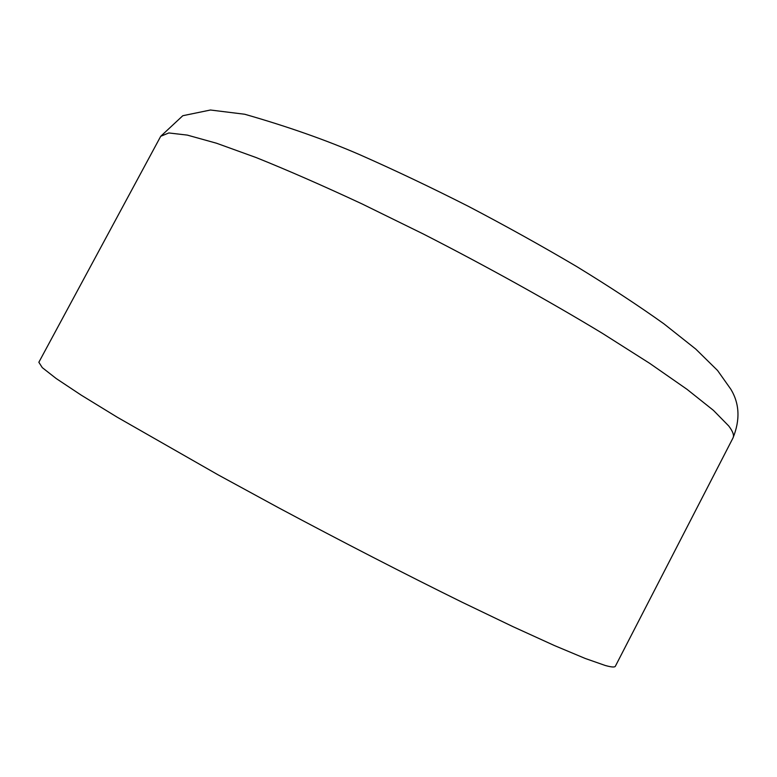 <?xml version="1.0" encoding="UTF-8"?>
<svg xmlns="http://www.w3.org/2000/svg" width="777" height="777" viewBox="0 0 777 777"><rect width="100%" height="100%" fill="white"/><g stroke="black" fill="none" stroke-linecap="round" stroke-linejoin="round"><path stroke-width="1.17" d="M732.973 438.005L615.365 666.229C614.801 667.443 611.431 667.2 605.254 665.481L585.285 658.488L554.38 645.532L512.907 626.621L462.111 602.224C405.934 574.553 341.793 541.559 278.564 507.76L218.007 474.786L117.162 417.171L81.177 395.114L56.216 378.545L42.298 367.647L38.85 362.267L160.722 136.286L182.799 115.715L210.46 110.013L244.716 114.248C287.733 126.573 326.146 140.083 359.945 154.788C394.726 170.144 430.895 187.335 468.444 206.361C505.982 226.049 542.025 246.086 576.563 266.472C609.411 286.577 638.519 305.682 663.869 323.786L695.745 349.058L717.559 370.483L730.866 389.277C739.578 403.719 740.277 419.959 732.973 438.005C734.333 435.479 732.925 431.478 728.748 425.981L713.422 410.353L687.004 389.316L649.64 363.315L602.321 333.284C549.135 301.078 486.625 266.375 423.358 234.013L361.985 203.885C322.834 185.635 287.587 170.202 256.235 157.595L216.521 143.23L187.296 135.101L168.823 132.954L160.722 136.286"/></g></svg>
